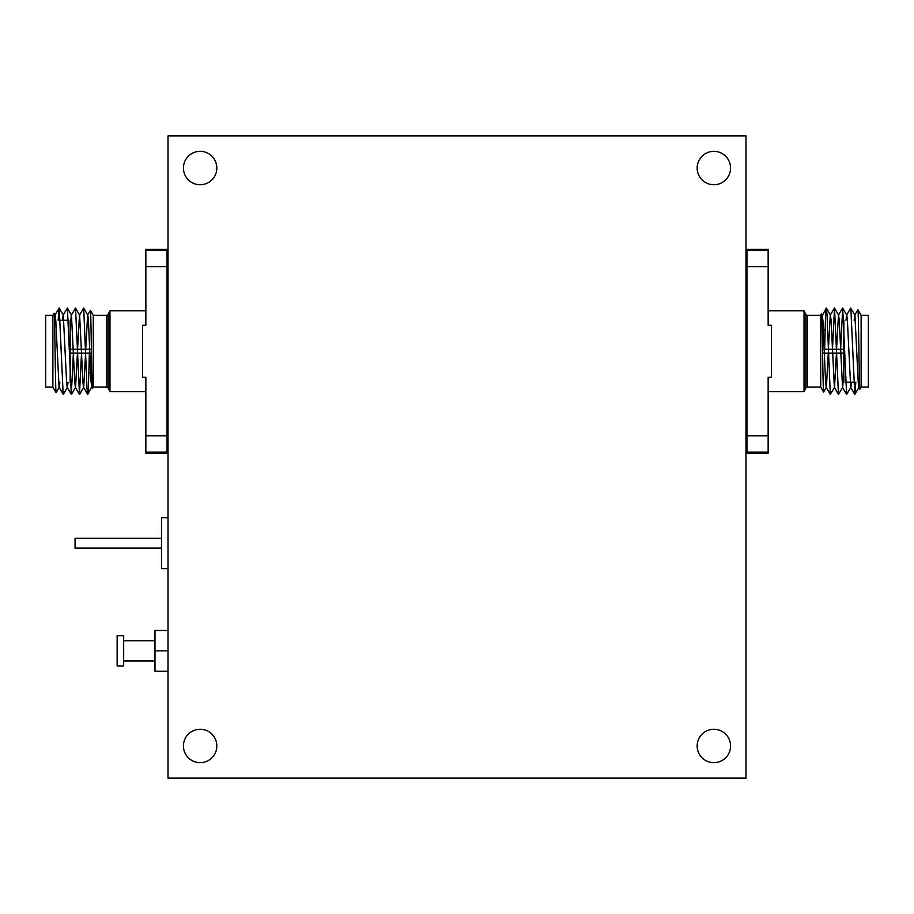 <?xml version="1.0" encoding="UTF-8"?>
<svg xmlns="http://www.w3.org/2000/svg" width="914" height="914" viewBox="0 0 914 914"><rect width="100%" height="100%" fill="white"/><g stroke="black" fill="none" stroke-linecap="round" stroke-linejoin="round"><path stroke-width="1.37" d="M183.44 745.973A16.692 16.692 0 0 1 200.143 729.269A16.692 16.692 0 0 1 216.835 745.973A16.692 16.692 0 0 1 200.143 762.664A16.692 16.692 0 0 1 183.44 745.973M697.165 745.973A16.692 16.692 0 0 1 713.857 729.269A16.692 16.692 0 0 1 730.56 745.973A16.692 16.692 0 0 1 713.857 762.664A16.692 16.692 0 0 1 697.165 745.973M697.165 168.027A16.692 16.692 0 0 1 713.857 151.336A16.692 16.692 0 0 1 730.56 168.027A16.692 16.692 0 0 1 713.857 184.731A16.692 16.692 0 0 1 697.165 168.027M183.44 168.027A16.692 16.692 0 0 1 200.143 151.336A16.692 16.692 0 0 1 216.835 168.027A16.692 16.692 0 0 1 200.143 184.731A16.692 16.692 0 0 1 183.44 168.027M168.027 135.923L168.027 778.077L745.973 778.077L745.973 135.923L168.027 135.923M828.278 353.181L826.393 387.319L823.594 392.083L820.715 387.113L820.715 315.341L807.325 315.341A1.634 1.634 0 0 1 805.874 314.439L804.034 310.771L768.148 310.771M820.715 387.113L807.325 387.113A1.634 1.634 0 0 0 805.874 388.004L804.034 391.672L804.034 310.771M823.594 392.083C822.943 393.945 822.269 310.817 821.549 313.89L822.897 319.9L825.616 382.543L826.21 387.319L830.3 394.391L826.976 313.788L826.37 308.064L825.616 313.788L824.634 349.262M820.715 315.341L821.549 313.89M861.125 315.341L868.3 315.341L868.3 387.113L861.125 387.113L861.125 315.341L857.903 309.766C858.554 307.892 859.229 392.277 859.937 389.158L858.829 387.319L858.246 382.543L854.933 315.136L850.694 308.064L846.604 315.136L845.987 320.231M861.125 387.113L859.937 389.158M845.701 382.212L853.859 382.212M843.839 382.212L843.839 320.231L843.839 382.212M745.973 375.688L746.944 375.688M745.973 326.755L746.944 326.755M771.416 325.224L768.148 325.224L768.148 249.282L746.944 249.282L746.944 453.161L768.148 453.161L768.148 377.219L771.416 377.219L771.416 325.224M804.034 391.672L768.148 391.672M822.543 349.262L843.839 349.262L843.839 353.181L822.6 353.181M859.56 383.183L859.011 387.319L854.773 394.391L850.843 308.064M857.903 309.766L854.75 315.136L854.144 320.231M851.471 382.212L850.854 387.319L846.615 394.391L842.685 308.064L840.629 349.262M854.773 394.391L850.683 387.319L847.369 319.9L846.775 315.136L842.685 308.064M843.839 372.352L842.697 387.319L838.458 394.391L834.528 308.064L832.471 349.262M846.615 394.391L842.525 387.319L839.212 319.9L838.618 315.136L834.528 308.064M842.537 308.064L838.446 315.136L836.561 349.262M836.424 353.181L834.539 387.319L830.3 394.391M838.458 394.391L834.368 387.319L831.055 319.9L830.46 315.136L826.37 308.064M834.379 308.064L830.289 315.136L828.404 349.262M826.222 308.064L821.823 316.632M855.835 382.212L854.921 394.391M824.577 353.181L824.508 358.334M822.223 331.588L824.954 329.166M746.944 452.099L768.148 452.099M746.944 250.345L768.148 250.345M768.148 266.66L746.944 266.66M746.944 435.795L768.148 435.795M85.722 349.262L87.607 315.136L90.406 310.36L93.285 315.341L93.285 387.113L106.675 387.113A1.634 1.634 0 0 1 108.126 388.004L109.966 391.672L145.852 391.672M93.285 315.341L106.675 315.341A1.634 1.634 0 0 0 108.126 314.439L109.966 310.771L109.966 391.672M90.406 310.36C91.057 308.509 91.731 391.626 92.451 388.553L91.103 382.543L88.384 319.9L87.79 315.136L83.7 308.064L87.024 388.667L87.63 394.391L88.384 388.667L89.366 353.181M93.285 387.113L92.451 388.553M52.875 387.113L45.7 387.113L45.7 315.341L52.875 315.341L52.875 387.113L56.097 392.689C55.446 394.562 54.771 310.166 54.063 313.296L55.171 315.136L55.754 319.9L59.067 387.319L63.306 394.391L67.396 387.319L68.013 382.212M52.875 315.341L54.063 313.296M68.299 320.231L60.141 320.231M70.161 320.231L70.161 382.212L70.161 320.231M168.027 326.755L167.056 326.755M168.027 375.688L167.056 375.688M142.584 377.219L145.852 377.219L145.852 453.161L167.056 453.161L167.056 249.282L145.852 249.282L145.852 325.224L142.584 325.224L142.584 377.219M109.966 310.771L145.852 310.771M91.457 353.181L70.161 353.181L70.161 349.262L91.4 349.262M54.44 319.272L54.989 315.136L59.227 308.064L63.157 394.391M56.097 392.689L59.25 387.319L59.856 382.212M62.529 320.231L63.146 315.136L67.385 308.064L71.315 394.391L73.371 353.181M59.227 308.064L63.317 315.136L66.631 382.543L67.225 387.319L71.315 394.391M70.161 330.103L71.303 315.136L75.542 308.064L79.472 394.391L81.529 353.181M67.385 308.064L71.475 315.136L74.788 382.543L75.382 387.319L79.472 394.391M71.463 394.391L75.554 387.319L77.439 353.181M77.576 349.262L79.461 315.136L83.7 308.064M75.542 308.064L79.632 315.136L82.945 382.543L83.54 387.319L87.63 394.391M79.621 394.391L83.711 387.319L85.596 353.181M87.778 394.391L92.177 385.811M58.165 320.231L59.079 308.064M89.423 349.262L89.492 344.121M91.777 370.867L89.046 373.278M167.056 250.345L145.852 250.345M167.056 452.099L145.852 452.099M145.852 435.795L167.056 435.795M167.056 266.66L145.852 266.66M123.664 666.02L123.664 635.687L117.141 635.687L117.141 666.02L123.664 666.02M168.027 671.242L154.98 671.242L154.98 630.466L168.027 630.466M168.027 650.848L154.98 650.848M168.027 568.645L161.504 568.645L161.504 517.758L168.027 517.758M161.504 548.092L75.062 548.092L75.062 538.312L161.504 538.312M805.874 388.004L805.874 314.439M807.325 315.341L807.325 387.113M108.126 314.439L108.126 388.004M106.675 387.113L106.675 315.341M154.98 660.971L123.664 660.971M154.98 640.737L123.664 640.737"/></g></svg>
